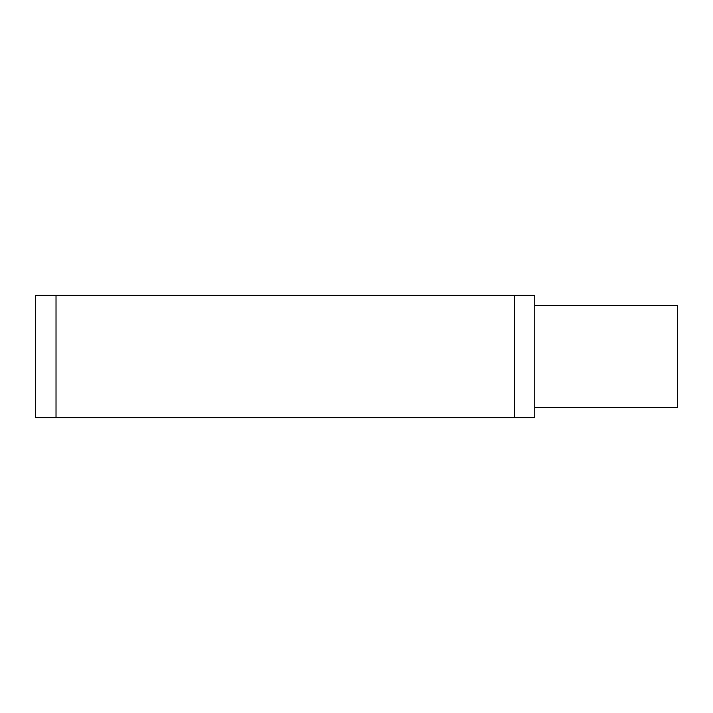 <?xml version="1.0" encoding="UTF-8"?>
<svg xmlns="http://www.w3.org/2000/svg" width="713" height="713" viewBox="0 0 713 713"><rect width="100%" height="100%" fill="white"/><g stroke="black" fill="none" stroke-linecap="round" stroke-linejoin="round"><path stroke-width="1.07" d="M534.75 305.574L677.35 305.574L677.35 407.426L534.75 407.426M514.376 417.613L35.65 417.613L35.65 295.387L534.75 295.387L534.75 417.613L514.376 417.613L514.376 295.387M56.024 417.613L56.024 295.387"/></g></svg>
